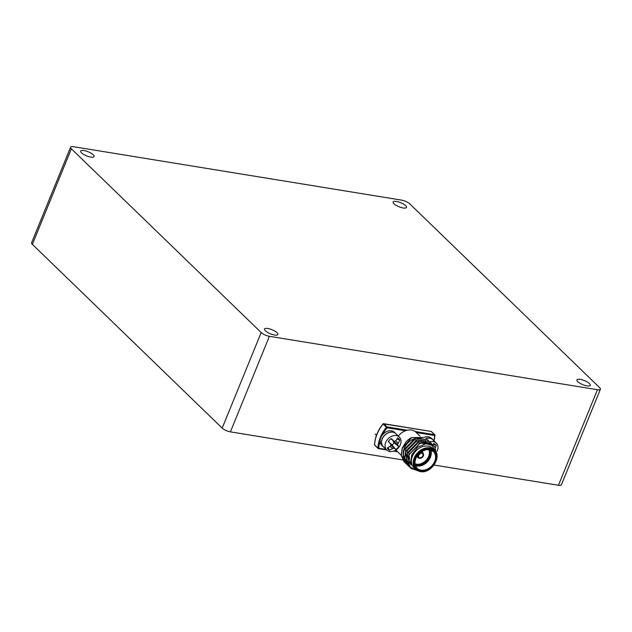 <?xml version="1.0" encoding="UTF-8"?>
<svg xmlns="http://www.w3.org/2000/svg" width="632" height="632" viewBox="0 0 632 632"><rect width="100%" height="100%" fill="white"/><g stroke="black" fill="none" stroke-linecap="round" stroke-linejoin="round"><path stroke-width="0.95" d="M402.726 459.93L230.403 431.869A6.446 1.959 -157.8 0 1 222.18 428.101L32.366 244.347A6.446 1.959 -157.8 0 1 31.6 242.759L70.594 147.201A6.446 1.959 -157.8 0 1 73.557 146.719L401.597 200.131A6.446 1.959 -157.8 0 1 409.82 203.899L599.634 387.653A6.446 1.959 -157.8 0 1 600.4 389.241A6.446 1.959 -157.8 0 1 597.445 389.723L269.398 336.311A6.446 1.959 -157.8 0 1 261.182 332.543L71.361 148.789A6.446 1.959 -157.8 0 1 70.594 147.201M600.4 389.241L561.406 484.799A6.446 1.959 -157.8 0 1 558.443 485.281L434.066 465.026M81.56 152.873A7.221 2.196 22.2 0 0 88.733 156.618A7.221 2.196 22.2 0 0 94.073 156.554A7.221 2.196 22.2 0 0 88.219 151.791A7.221 2.196 22.2 0 0 80.706 151.095A7.221 2.196 22.2 0 0 81.56 152.873M393.981 203.741A7.221 2.196 22.2 0 0 401.154 207.486A7.221 2.196 22.2 0 0 406.502 207.422A7.221 2.196 22.2 0 0 400.641 202.659A7.221 2.196 22.2 0 0 393.128 201.964A7.221 2.196 22.2 0 0 393.981 203.741M577.774 381.665A7.221 2.196 22.2 0 0 584.948 385.409A7.221 2.196 22.2 0 0 590.296 385.346A7.221 2.196 22.2 0 0 584.434 380.59A7.221 2.196 22.2 0 0 576.921 379.887A7.221 2.196 22.2 0 0 577.774 381.665M265.353 330.797A7.221 2.196 22.2 0 0 272.526 334.541A7.221 2.196 22.2 0 0 277.875 334.478A7.221 2.196 22.2 0 0 272.013 329.714A7.221 2.196 22.2 0 0 264.5 329.019A7.221 2.196 22.2 0 0 265.353 330.797M436.759 454.313L431.751 444.509A16.124 12.245 134.1 0 0 426.126 443.593L417.681 447.227L411.716 454.819L410.768 463.319L415.429 469.007M432.596 448.293A13.414 10.191 134.1 0 0 415.951 450.845A13.414 10.191 134.1 0 0 413.944 467.569L415.745 469.315A13.414 10.191 -45.9 0 1 417.76 452.599A13.414 10.191 -45.9 0 1 434.405 450.047L432.596 448.293M421.978 438.798A13.414 10.191 134.1 0 0 413.889 438.932A13.414 10.191 134.1 0 0 404.211 448.523A13.414 10.191 134.1 0 0 405.807 459.693M423.511 437.502L411.716 437.534A16.124 12.245 134.1 0 0 406.131 441.752L402.244 448.056L401.225 455.585L404.393 462.095M420.162 436.254L416.03 432.256A13.414 10.191 134.1 0 0 405.452 430.771A13.414 10.191 134.1 0 0 398.279 436.056M396.082 449.897A13.414 10.191 134.1 0 0 397.094 451.248A13.414 10.191 134.1 0 0 397.37 451.524L401.304 455.332M431.751 444.509L434.721 446.603L437.004 456.28M420.185 471.551L410.816 468.304L408.035 462.182L409.054 454.653L420.312 443.127L432.746 444.667L433.52 445.528M416.488 469.955L409.149 466.677L406.368 460.562L407.379 453.033L418.637 441.507L431.063 443.04L431.846 443.909M408.691 466.155L407.474 465.057L404.693 458.943L405.712 451.414L416.962 439.888L429.397 441.428L430.171 442.289M407.016 464.536L405.799 463.438L403.019 457.323L404.038 449.794L415.287 438.268L427.722 439.809L428.496 440.67M405.341 462.916L404.125 461.818L401.344 455.704L402.363 448.175L411.716 437.534M426.126 443.593L434.35 446.224M411.092 468.581L407.917 462.071L408.936 454.542L420.193 443.016L432.675 444.604M409.418 466.961L406.242 460.444L407.261 452.915L418.518 441.397L431 442.985M407.743 465.334L404.567 458.824L405.586 451.295L416.844 439.769L429.333 441.365M406.068 463.714L402.9 457.205L403.911 449.676L415.169 438.15L427.659 439.746M411.361 464.954L410.184 463.92L408.675 452.52L417.989 442.89L427.643 443.569M411.021 464.133L408.509 462.3L407 450.9L416.314 441.27L426.869 442.763L427.516 443.561M410.705 463.035L406.834 460.681L405.325 449.281L414.639 439.651L425.194 441.144L426.703 443.561M395.561 433.449L394.329 432.067A9.156 6.952 134.1 0 0 383.055 434.208A9.156 6.952 134.1 0 0 381.847 445.457L383.174 446.745A9.156 6.952 134.1 0 0 384.098 447.456M396.651 434.484A9.156 6.952 134.1 0 0 396.477 434.239L395.608 433.394M395.648 433.354A9.156 6.952 134.1 0 0 384.382 435.488A9.156 6.952 134.1 0 0 383.174 446.745M397.726 448.562A9.03 6.857 -45.9 0 1 386.76 450.039A9.03 6.857 -45.9 0 1 388.111 438.782A9.03 6.857 -45.9 0 1 399.321 437.067A9.03 6.857 -45.9 0 1 397.726 448.562M399.321 437.067L395.822 433.678A9.03 6.857 134.1 0 0 384.73 435.274A9.03 6.857 134.1 0 0 383.079 446.469A9.03 6.857 134.1 0 0 383.261 446.65L386.76 450.039M397.844 445.363A14.26 1.288 42.4 0 1 398.768 446.595A7.489 5.688 -45.9 0 1 395.806 449.486A14.26 0.6 -131 0 1 394.708 448.428A14.094 4.108 -148.4 0 1 393.752 448.199A14.094 9.235 167.4 0 1 392.456 448.688A14.26 10.175 137.1 0 1 389.47 450.221A7.489 5.688 -45.9 0 1 387.321 447.922A14.26 8.287 -43.3 0 0 390.173 446.255A14.094 7.631 -70.3 0 0 390.908 445.157A14.094 2.876 -113.6 0 0 390.537 443.964A14.26 0.6 -131 0 1 388.325 441.499A7.489 5.688 -45.9 0 1 391.295 438.608A14.26 1.288 42.4 0 1 393.673 440.907A14.094 2.244 25.2 0 0 394.826 441.326A14.094 7.371 -16.8 0 0 395.924 440.646A14.26 8.287 -43.3 0 0 397.623 437.873A7.489 5.688 -45.9 0 1 399.78 440.172A14.26 10.175 137.1 0 1 398.2 443.079A14.094 9.496 106.1 0 1 397.678 444.367A14.094 4.74 60 0 1 397.844 445.363L393.349 442.021L393.041 440.441M390.386 443.775L391.255 444.059L395.806 449.486M392.061 444.92A5.625 4.274 134.1 0 0 394.155 442.882L398.768 446.595M391.255 444.059L394.708 448.428M390.758 444.659L393.752 448.199M390.118 446.295L392.456 448.688M388.143 447.503L389.47 450.221M394.155 442.882L393.349 442.021M397.062 438.9L399.78 440.172M395.727 440.773L398.2 443.079M392.962 440.583L397.678 444.367M390.892 438.869L393.673 440.907M388.451 441.31L390.537 443.964M431.538 438.798L430.281 437.407A9.156 6.952 134.1 0 0 423.724 437.557M433.623 440.504A9.156 6.952 134.1 0 0 432.881 439.603L431.553 438.324A9.156 6.952 134.1 0 0 431.293 438.087L431.15 438.252M432.881 439.603A9.156 6.952 134.1 0 0 432.62 439.374L431.293 438.087M431.609 438.695A9.156 6.952 134.1 0 0 425.96 438.482M429.823 441.871A9.03 6.857 -45.9 0 1 436.285 443.087A9.03 6.857 -45.9 0 1 437.06 451.295M436.285 443.087L432.786 439.698A9.03 6.857 134.1 0 0 426.087 438.553M433.046 444.975A14.26 8.208 -55.5 0 0 433.623 443.538A7.489 5.688 -45.9 0 1 434.192 443.711A7.489 5.688 -45.9 0 1 436.262 445.299A14.26 10.096 123 0 1 435.464 447.511M433.418 444.083L436.262 445.299M269.398 336.311L230.403 431.869M261.182 332.543L222.18 428.101M597.445 389.723L558.443 485.281M71.361 148.789L32.366 244.347M418.811 458.05A3.484 2.647 -45.9 0 1 417.175 455.909M421.054 451.912A3.484 2.647 -45.9 0 1 423.243 453.476M415.027 463.762A10.381 7.884 134.1 0 0 416.52 464.172A10.381 7.884 134.1 0 0 426.568 459.78A10.381 7.884 134.1 0 0 428.828 449.502M380.124 440.694A31.6 24 134.1 0 0 378.789 448.262L386.168 449.463M394.439 450.813L397.094 451.248M405.452 430.771L387.147 427.785A31.6 24 134.1 0 0 382.526 434.824M433.892 440.765A31.6 24 134.1 0 0 434.611 435.519L416.322 432.541M415.106 431.49L434.539 434.658L431.222 431.443L383.758 423.717L387.076 426.924L407.292 430.218M383.134 424.001A32.24 24.49 134.1 0 0 374.602 444.896L377.92 448.104A32.24 24.49 -45.9 0 1 386.444 427.208L383.134 424.001A0.648 0.49 -45.9 0 1 383.758 423.717L383.632 423.653A0.648 0.648 0 0 0 383.032 423.882L383.134 424.001M397.528 451.683L393.791 451.074M386.618 449.905L378.529 448.586M386.681 449.96L378.386 448.609L378.789 448.262L377.92 448.104A0.648 0.49 -45.9 0 0 378.039 448.436A0.648 0.648 0 0 0 378.386 448.609L378.252 448.538A0.648 0.49 -45.9 0 1 378.039 448.436L374.729 445.228A0.648 0.49 -45.9 0 1 374.602 444.896L374.531 444.738C374.95 437.384 377.778 430.432 383.032 423.882L383.174 423.954M386.444 427.208L387.147 427.785L387.076 426.924A0.648 0.49 -45.9 0 0 386.444 427.208M374.942 445.331A0.648 0.49 -45.9 0 1 374.729 445.228A0.648 0.648 0 0 1 374.531 444.738M434.129 440.994L434.95 435.251A0.648 0.648 0 0 0 434.753 434.761A0.648 0.49 -45.9 0 0 434.539 434.658L434.611 435.519L434.871 435.093A0.648 0.49 -45.9 0 0 434.753 434.761L431.443 431.553A0.648 0.49 -45.9 0 1 431.553 431.767M383.316 423.827L431.222 431.443A0.648 0.49 -45.9 0 1 431.443 431.553A0.648 0.648 0 0 0 431.095 431.38L430.953 431.403M420.248 471.512A13.414 10.191 -45.9 0 1 415.745 469.315L420.375 471.583C431.103 474.111 442.416 456.478 434.405 450.047M421.086 470.5A11.929 9.061 -45.9 0 1 419.182 453.357A11.929 9.061 -45.9 0 1 435.867 456.067A11.929 9.061 -45.9 0 1 421.086 470.5M420.786 471.235A12.766 9.701 134.1 0 0 436.601 455.798A12.766 9.701 134.1 0 0 418.747 452.891A12.766 9.701 134.1 0 0 420.786 471.235M421.054 470.153A11.668 8.864 134.1 0 0 433.394 463.825A11.668 8.864 134.1 0 0 433.378 451.469A11.668 8.864 134.1 0 0 418.89 453.689A11.668 8.864 134.1 0 0 417.144 468.241A11.668 8.864 134.1 0 0 421.054 470.153M430.771 449.897A11.668 8.864 -45.9 0 1 427.911 461.273A11.668 8.864 -45.9 0 1 416.78 466.013A11.668 8.864 -45.9 0 1 415.485 465.689M429.776 449.636A10.894 8.279 -45.9 0 1 427.572 460.507A10.894 8.279 -45.9 0 1 416.938 465.215A10.894 8.279 -45.9 0 1 415.192 464.702M415.35 465.302A11.415 8.666 134.1 0 0 416.749 465.666A11.415 8.666 134.1 0 0 427.698 460.965A11.415 8.666 134.1 0 0 430.384 449.779M415.113 464.33A10.641 8.082 134.1 0 0 416.907 464.868A10.641 8.082 134.1 0 0 427.327 460.222A10.641 8.082 134.1 0 0 429.397 449.573M429.183 449.542A10.641 8.082 -45.9 0 1 426.821 460.049A10.641 8.082 -45.9 0 1 416.543 464.52A10.641 8.082 -45.9 0 1 415.074 464.117M419.79 458.216A2.963 2.252 134.1 0 0 423.464 454.629A2.963 2.252 134.1 0 0 419.316 453.95A2.963 2.252 134.1 0 0 419.79 458.216M419.838 458.105A2.836 2.157 -45.9 0 1 419.387 454.021A2.836 2.157 -45.9 0 1 423.353 454.669A2.836 2.157 -45.9 0 1 419.838 458.105M422.792 453.002A3.223 2.449 134.1 0 0 422.618 452.812A3.223 2.449 134.1 0 0 420.485 452.338M417.586 455.332A3.223 2.449 134.1 0 0 418.131 457.45A3.223 2.449 134.1 0 0 418.329 457.608M419.577 458.326A3.223 2.449 -45.9 0 1 418.495 457.797A3.223 2.449 -45.9 0 1 418.977 453.776A3.223 2.449 -45.9 0 1 422.982 453.168A3.223 2.449 -45.9 0 1 422.99 456.581A3.223 2.449 -45.9 0 1 419.577 458.326M419.814 457.758A2.575 1.959 134.1 0 0 422.539 456.359A2.575 1.959 134.1 0 0 422.532 453.626A2.575 1.959 134.1 0 0 419.332 454.116A2.575 1.959 134.1 0 0 418.945 457.339A2.575 1.959 134.1 0 0 419.814 457.758M397.583 451.738L393.704 451.106M433.378 451.469L427.169 449.518C420.517 451.137 416.52 454.843 415.177 460.657C414.632 463.88 415.287 466.408 417.144 468.241M418.131 457.45L419.632 458.35C423.195 457.426 424.309 455.696 422.982 453.168L422.618 452.812M422.532 453.626C422.176 451.524 416.583 455.814 418.945 457.339M375.187 433.994L376.482 435.243"/></g></svg>
